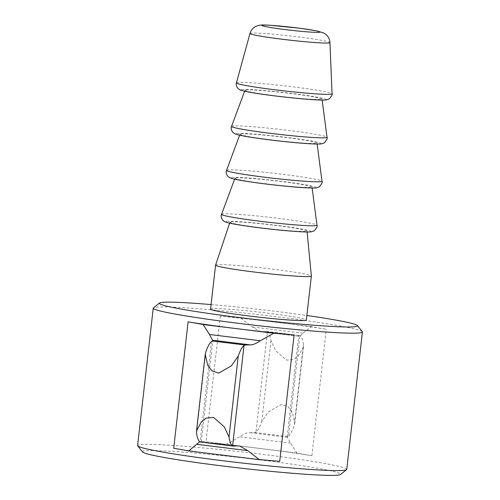 <?xml version="1.0" encoding="UTF-8"?>
<svg xmlns="http://www.w3.org/2000/svg" width="500" height="500" viewBox="0 0 500 500"><rect width="100%" height="100%" fill="white"/><g stroke="black" fill="none" stroke-linecap="round" stroke-linejoin="round"><path stroke-width="0.38" stroke-dasharray="2.5 1.88" d="M362.3 331.675A105.262 5.506 6.5 0 0 264.831 315.331A105.262 5.506 6.5 0 0 154.944 307.381A105.262 5.506 6.5 0 0 153.425 307.881M261.169 331.625L298.975 336.287C299.556 336.619 300.906 335.588 303.031 333.2L311.288 326.594A77.562 4.056 6.5 0 0 326.294 329.25A105.262 5.506 6.5 0 0 275.975 322.244A105.262 5.506 6.5 0 0 220.294 316.181A77.562 4.056 6.5 0 0 240.662 317.887L252.194 326.931L260.369 331.575L261.169 331.625A77.562 4.056 6.5 0 0 266.206 331.469L267.425 331.619A55.4 9.606 -83 0 1 270.975 340.55L275.613 350.562L286.35 360.112L293.494 359.55L298.644 355.719L303.488 346.6L303.463 344.556A55.4 9.606 -83 0 0 299.913 335.625L299.125 335.531A77.562 4.056 6.5 0 0 298.7 335.887A77.562 4.056 6.5 0 0 298.975 336.287L260.369 331.575M266.206 331.469L299.913 335.625L288.475 436.044L287.613 436.562A77.562 4.056 6.5 0 0 287.188 436.919A77.562 4.056 6.5 0 0 287.469 437.319L290.512 443.069L296.887 453.019A77.562 4.056 6.5 0 0 311.894 455.675A105.262 5.506 6.5 0 0 261.575 448.669A105.262 5.506 6.5 0 0 205.888 442.606A77.562 4.056 6.5 0 0 226.256 444.312L239.675 436.8C243.538 434.106 246.869 432.725 249.656 432.656A77.562 4.056 6.5 0 0 254.694 432.5L255.981 432.038A55.4 9.606 97 0 0 261.756 421.456L268.644 411.719L281.3 404.431L288.106 406.8L292.219 412.106L294.762 423.175L294.244 425.462L303.463 344.556M346.756 469.4A105.262 5.506 6.5 0 0 251.906 453.069A105.262 5.506 6.5 0 0 139.288 444.8A105.262 5.506 6.5 0 0 137.587 445.569M142.569 451.981A99.719 5.219 -173.5 0 1 144.075 450.962A99.719 5.219 -173.5 0 1 253.35 459.106A99.719 5.219 -173.5 0 1 340.456 474.525M245.6 90.025A38.781 2.031 -173.5 0 1 286.844 93.038A38.781 2.031 -173.5 0 1 322.038 99.056A38.781 2.031 -173.5 0 1 321.413 99.369A38.781 2.031 -173.5 0 1 279.669 96.294A38.781 2.031 -173.5 0 1 244.981 90.281A38.781 2.031 -173.5 0 1 245.6 90.025M215.581 265.113A48.2 2.525 -173.5 0 1 216.356 264.788A48.2 2.525 -173.5 0 1 267.656 268.544A48.2 2.525 -173.5 0 1 311.356 276.019M210.569 309.113A48.2 2.525 -173.5 0 1 211.344 308.762A48.2 2.525 -173.5 0 1 262.913 312.55A48.2 2.525 -173.5 0 1 306.344 320.025M230.569 221.944A38.781 2.031 -173.5 0 1 271.85 224.969A38.781 2.031 -173.5 0 1 307.006 230.987A38.781 2.031 -173.5 0 1 306.381 231.294A38.781 2.031 -173.5 0 1 264.675 228.219A38.781 2.031 -173.5 0 1 229.95 222.206A38.781 2.031 -173.5 0 1 230.569 221.944M235.581 177.969A38.781 2.031 -173.5 0 1 276.825 180.987A38.781 2.031 -173.5 0 1 312.019 187.006A38.781 2.031 -173.5 0 1 311.394 187.319A38.781 2.031 -173.5 0 1 269.65 184.244A38.781 2.031 -173.5 0 1 234.963 178.231A38.781 2.031 -173.5 0 1 235.581 177.969M240.588 133.994A38.781 2.031 -173.5 0 1 281.837 137.012A38.781 2.031 -173.5 0 1 317.025 143.031A38.781 2.031 -173.5 0 1 316.4 143.344A38.781 2.031 -173.5 0 1 274.662 140.269A38.781 2.031 -173.5 0 1 239.969 134.256A38.781 2.031 -173.5 0 1 240.588 133.994M211.525 341.506L200.087 441.925L200.875 442.025A77.562 4.056 6.5 0 0 201.3 441.662A77.562 4.056 6.5 0 0 201.025 441.262L199.694 441.7M296.887 453.019L226.256 444.312M311.288 326.594L240.662 317.887M299.481 335.494L266.881 331.475L267.425 331.619L255.981 432.038M288.475 436.044A55.4 9.606 97 0 0 294.244 425.462M279.706 461.369A105.262 5.506 -173.5 0 1 224.025 455.312A105.262 5.506 -173.5 0 1 173.706 448.3M211.081 304.575A99.719 5.219 -173.5 0 1 306.863 315.487M311.894 455.675L326.294 329.25M220.294 316.181L205.888 442.606M249.988 33.462A40.237 2.106 -173.5 0 1 250.631 33.188A40.237 2.106 -173.5 0 1 293.519 36.331A40.237 2.106 -173.5 0 1 329.944 42.575M236.412 82.888A48.131 2.519 -173.5 0 1 237.181 82.55A48.131 2.519 -173.5 0 1 288.488 86.312A48.131 2.519 -173.5 0 1 332.05 93.781M241.812 89.556A42.656 2.231 -173.5 0 1 291.112 93.35A42.656 2.231 -173.5 0 1 325.2 99.838A42.656 2.231 -173.5 0 1 275.9 96.044A42.656 2.231 -173.5 0 1 241.812 89.556M231.55 126.388A48.038 2.512 -173.5 0 1 232.319 126.062A48.038 2.512 -173.5 0 1 283.406 129.806A48.038 2.512 -173.5 0 1 327 137.262M221.531 214.331A48.038 2.512 -173.5 0 1 222.3 214.013A48.038 2.512 -173.5 0 1 273.387 217.75A48.038 2.512 -173.5 0 1 316.981 225.206M226.781 221.481A42.656 2.231 -173.5 0 1 276.081 225.275A42.656 2.231 -173.5 0 1 310.169 231.762A42.656 2.231 -173.5 0 1 260.869 227.963A42.656 2.231 -173.5 0 1 226.781 221.481M226.544 170.356A48.038 2.512 -173.5 0 1 227.312 170.037A48.038 2.512 -173.5 0 1 278.4 173.781A48.038 2.512 -173.5 0 1 321.987 181.231M231.788 177.506A42.656 2.231 -173.5 0 1 281.094 181.3A42.656 2.231 -173.5 0 1 315.181 187.787A42.656 2.231 -173.5 0 1 265.875 183.994A42.656 2.231 -173.5 0 1 231.788 177.506M236.8 133.531A42.656 2.231 -173.5 0 1 286.106 137.325A42.656 2.231 -173.5 0 1 320.194 143.812A42.656 2.231 -173.5 0 1 270.887 140.019A42.656 2.231 -173.5 0 1 236.8 133.531M196.537 432.994L205.756 352.088M261.756 421.456L270.975 340.55M238.831 445.925L201.025 441.262M233.794 446.081L200.875 442.025M287.469 437.319L249.656 432.656M287.613 436.562L254.694 432.5M290.512 443.069L239.675 436.8M303.031 333.2L252.194 326.931M322.038 99.056L322.163 100.05M307.006 230.987L307.1 231.975M312.019 187.006L312.144 188M317.025 143.031L317.156 144.025M294.762 423.175L303.481 346.6M239.631 445.975L200.844 441.194M201.3 441.662L212.812 340.631M287.188 436.919L298.7 335.887M239.969 134.256L239.625 135.194M234.963 178.231L234.613 179.169M229.95 222.206L229.631 223.15M244.981 90.281L244.631 91.219"/><path stroke-width="0.75" d="M306.863 315.487A99.719 5.219 -173.5 0 1 357.431 325.569A99.719 5.219 -173.5 0 1 355.925 326.587A99.719 5.219 -173.5 0 1 246.65 318.444A99.719 5.219 -173.5 0 1 159.544 303.025A99.719 5.219 -173.5 0 1 160.981 302.55A99.719 5.219 -173.5 0 1 211.081 304.575M159.544 303.025L153.425 307.881A105.262 5.506 6.5 0 0 153.244 308.15A105.262 5.506 6.5 0 0 248.094 324.481A105.262 5.506 6.5 0 0 360.712 332.75A105.262 5.506 6.5 0 0 362.413 331.981A105.262 5.506 6.5 0 0 362.3 331.675L357.431 325.569M153.244 308.15L137.587 445.569A105.262 5.506 6.5 0 0 137.7 445.875A105.262 5.506 6.5 0 0 235.169 462.225A105.262 5.506 6.5 0 0 345.056 470.169A105.262 5.506 6.5 0 0 346.575 469.669A105.262 5.506 6.5 0 0 346.756 469.4L362.413 331.981M346.575 469.669L340.456 474.525A99.719 5.219 -173.5 0 1 339.019 475A99.719 5.219 -173.5 0 1 234.913 467.469A99.719 5.219 -173.5 0 1 142.569 451.981L137.7 445.875M307.1 231.975L311.356 276.019A48.2 2.525 -173.5 0 1 311.35 276.05A48.2 2.525 -173.5 0 1 310.575 276.4A48.2 2.525 -173.5 0 1 259.006 272.613A48.2 2.525 -173.5 0 1 215.575 265.138A48.2 2.525 -173.5 0 1 215.581 265.113L229.631 223.15M311.35 276.05L306.344 320.025A48.2 2.525 -173.5 0 1 305.569 320.375A48.2 2.525 -173.5 0 1 253.994 316.588A48.2 2.525 -173.5 0 1 210.569 309.113L215.575 265.138M200.519 442.056L233.119 446.075L232.575 445.931L244.019 345.513L245.306 345.05A77.562 4.056 6.5 0 1 250.344 344.894C253.131 344.825 256.462 343.444 260.325 340.75L273.744 333.237A77.562 4.056 6.5 0 1 294.113 334.944L279.706 461.369A77.562 4.056 6.5 0 0 259.337 459.663L247.806 450.619L239.631 445.975L238.831 445.925A77.562 4.056 6.5 0 0 233.794 446.081L232.575 445.931A55.4 9.606 -83 0 1 229.025 437L224.387 426.987L213.65 417.438L206.506 418L201.356 421.831L196.513 430.95L196.537 432.994A55.4 9.606 -83 0 0 200.087 441.925L200.875 442.025M244.019 345.513A55.4 9.606 97 0 0 238.244 356.094L231.356 365.831L218.7 373.119L211.894 370.75L207.781 365.45L205.238 354.375L205.756 352.088A55.4 9.606 97 0 1 211.525 341.506L212.387 340.988A77.562 4.056 6.5 0 0 212.812 340.631A77.562 4.056 6.5 0 0 212.531 340.231L209.488 334.481L203.113 324.531A77.562 4.056 6.5 0 0 188.106 321.875A105.262 5.506 -173.5 0 0 238.425 328.881L203.113 324.531M199.694 441.7L188.713 450.956A77.562 4.056 6.5 0 0 173.706 448.3L188.106 321.875M259.337 459.663L188.713 450.956M273.744 333.237L238.425 328.881A105.262 5.506 -173.5 0 0 294.113 334.944M262.394 25.206A29.294 1.531 -173.5 0 1 296.244 27.812A29.294 1.531 -173.5 0 1 319.65 32.262A29.294 1.531 -173.5 0 1 285.8 29.656A29.294 1.531 -173.5 0 1 262.394 25.206M249.988 33.462C251.05 29.987 253.206 27.538 256.444 26.1L259.206 25.288C261.087 24.919 264.55 24.894 269.6 25.225L299.363 28.188L315.963 30.719L323.481 32.844L326.238 34.7C328.519 36.806 329.75 39.431 329.944 42.575A40.237 2.106 -173.5 0 1 329.294 42.888A40.237 2.106 -173.5 0 1 286.075 39.706A40.237 2.106 -173.5 0 1 249.988 33.462L236.412 82.888A48.131 2.519 -173.5 0 0 279.581 90.35A48.131 2.519 -173.5 0 0 331.275 94.156A48.131 2.519 -173.5 0 0 332.05 93.781C332.806 93.925 331.912 95.612 329.381 98.837L326.794 99.794C324.575 100.231 318.688 100.312 299.456 98.6C281.5 96.888 265.706 94.906 252.062 92.644C245.069 91.431 241.006 90.481 239.881 89.794L238.306 88.806C235.069 85.319 236.562 82.325 236.412 82.888M327 137.262A48.038 2.512 -173.5 0 1 326.225 137.644A48.038 2.512 -173.5 0 1 274.519 133.831A48.038 2.512 -173.5 0 1 231.55 126.388C231.519 126.2 230.05 129.4 233.312 132.8L234.862 133.763C236.25 134.512 240.269 135.456 246.925 136.6C260.644 138.875 276.556 140.875 294.65 142.594C312.875 144.238 320.019 144.225 321.781 143.769L324.412 142.787C326.925 139.681 327.788 137.838 327 137.262L322.163 100.05M312.144 188L316.981 225.206A48.038 2.512 -173.5 0 1 316.206 225.594A48.038 2.512 -173.5 0 1 264.5 221.781A48.038 2.512 -173.5 0 1 221.531 214.331L234.613 179.169M317.156 144.025L321.987 181.231A48.038 2.512 -173.5 0 1 321.213 181.619A48.038 2.512 -173.5 0 1 269.513 177.806A48.038 2.512 -173.5 0 1 226.544 170.356L239.625 135.194M229.025 437L238.244 356.094M247.806 450.619L196.969 444.35M245.306 345.05L212.387 340.988M250.344 344.894L212.531 340.231M260.325 340.75L209.488 334.481M329.944 42.575L332.05 93.781M316.981 225.206C317.769 225.787 316.906 227.625 314.394 230.738L311.762 231.719C309.994 232.175 302.856 232.188 284.625 230.544C266.531 228.825 250.625 226.825 236.906 224.55C230.25 223.406 226.225 222.463 224.844 221.713L223.294 220.75C220.031 217.35 221.5 214.15 221.531 214.331M321.987 181.231C322.781 181.812 321.919 183.656 319.4 186.762L316.775 187.744C315.006 188.2 307.869 188.212 289.637 186.569C271.544 184.85 255.637 182.85 241.912 180.575C235.256 179.431 231.238 178.487 229.856 177.738L228.306 176.775C225.044 173.375 226.513 170.175 226.544 170.356M196.519 430.95L205.238 354.375M244.631 91.219L231.55 126.388"/></g></svg>
